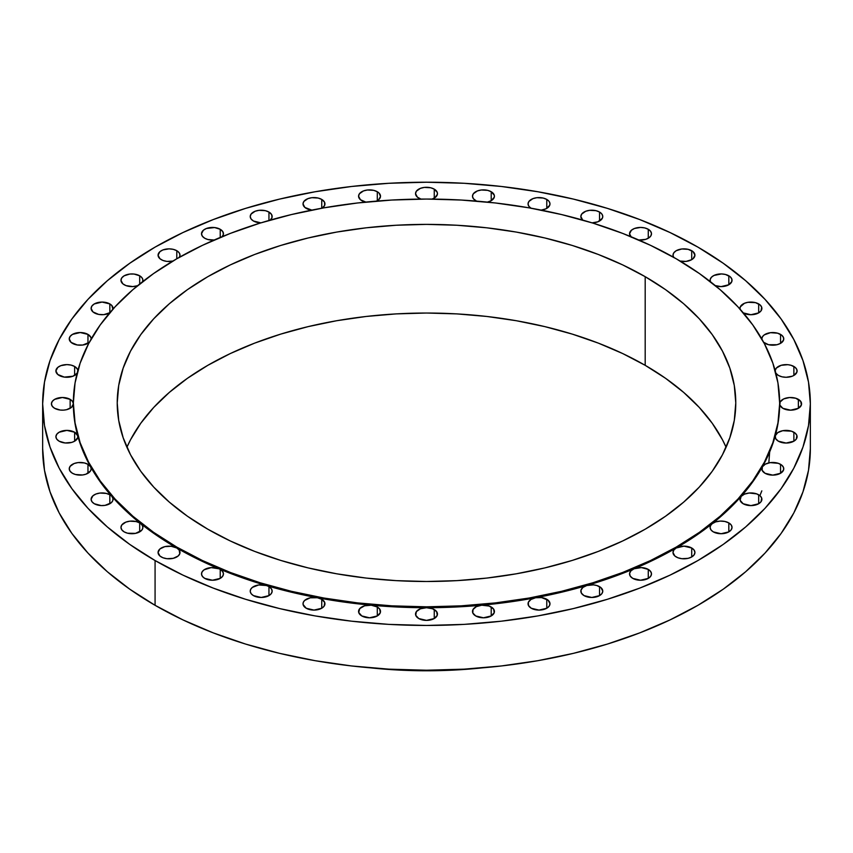 <?xml version="1.0" encoding="UTF-8"?>
<svg xmlns="http://www.w3.org/2000/svg" width="853" height="853" viewBox="0 0 853 853"><rect width="100%" height="100%" fill="white"/><g stroke="black" fill="none" stroke-linecap="round" stroke-linejoin="round"><path stroke-width="1.28" d="M322.039 208.207L324.652 205.381L324.535 202.182L321.741 199.431L321.741 208.228L321.741 199.431L318.18 198.056L311.846 197.693L307.89 198.642L303.849 201.479L303.018 203.91A10.972 6.334 180 0 1 309.788 198.056A10.972 6.334 180 0 1 321.741 199.431A10.972 6.334 180 0 1 324.95 203.91A10.972 6.334 180 0 1 322.093 208.164M306.227 208.388A10.972 6.334 180 0 1 303.018 203.91L304.862 207.428L311.793 210.105A10.972 6.334 180 0 1 306.227 208.388M270.07 220.255L272.032 217.515L271.627 214.572L268.951 212.056L268.951 220.469L268.951 212.056L265.39 210.68L259.056 210.318L255.1 211.267L251.07 214.103L250.228 216.534A10.972 6.334 180 0 1 256.998 210.68A10.972 6.334 180 0 1 268.951 212.056A10.972 6.334 180 0 1 272.16 216.534A10.972 6.334 180 0 1 270.262 220.095M253.448 221.002A10.972 6.334 180 0 1 250.228 216.534L251.07 218.954L253.448 221.002L260.901 222.857A10.972 6.334 180 0 1 253.448 221.002M222.047 236.857L223.411 234.266L222.772 231.568L220.234 229.286L220.234 237.443L220.234 229.286L214.625 227.559L206.394 228.497L203.366 230.246L201.511 233.765A10.972 6.334 180 0 1 208.281 227.911A10.972 6.334 180 0 1 220.234 229.286A10.972 6.334 180 0 1 223.454 233.765A10.972 6.334 180 0 1 222.292 236.601M204.731 238.243A10.972 6.334 180 0 1 201.511 233.765L202.353 236.185L204.731 238.243L207.887 239.512L214.178 240.024A10.972 6.334 180 0 1 204.731 238.243L204.731 238.243M176.795 250.707L176.795 258.768L202.47 245.333L230.31 233.413L260.026 223.123L291.363 214.572L323.991 207.833L357.61 202.971L391.89 200.039L426.5 199.058L461.11 200.039L495.39 202.971L529.009 207.833L561.637 214.572L592.974 223.123L622.69 233.413L650.53 245.333L676.205 258.768A353.142 203.888 180 0 1 779.642 402.936A353.142 203.888 180 0 1 561.637 591.3A353.142 203.888 180 0 1 176.795 547.104L176.795 547.999A353.142 203.888 0 0 0 218.933 568.78A10.972 6.334 180 0 1 220.234 569.42L220.234 578.377L222.612 576.329L223.454 573.898L222.612 571.478L220.234 569.42A10.972 6.334 0 0 0 218.933 568.78A353.142 203.888 0 0 0 266.179 585.499A10.972 6.334 180 0 1 268.951 586.661L268.951 595.618L271.329 593.56L272.16 591.14L271.329 588.719L268.951 586.661A10.972 6.334 0 0 0 266.179 585.499A353.142 203.888 0 0 0 317.369 597.74A10.972 6.334 180 0 1 321.741 599.286L321.741 608.242L324.119 606.184L324.737 602.527L321.741 599.286L317.369 597.74A353.142 203.888 0 0 0 371.258 605.203A10.972 6.334 180 0 1 377.293 606.984L377.293 615.941L380.299 612.699L379.67 609.042L377.293 606.984L371.258 605.203A353.142 203.888 0 0 0 426.5 607.72A10.972 6.334 180 0 1 434.252 609.575L434.252 618.532L437.258 615.29L436.629 611.622L432.588 608.786L426.5 607.72A353.142 203.888 0 0 0 481.742 605.203A10.972 6.334 180 0 1 491.211 606.984L491.211 615.941L494.218 612.699L493.588 609.042L489.185 606.067L481.742 605.203A353.142 203.888 0 0 0 535.631 597.74A10.972 6.334 180 0 1 546.773 599.286L546.773 608.242L549.151 606.184L549.982 603.764L548.138 600.245L541.58 597.601L535.631 597.74A353.142 203.888 0 0 0 586.821 585.499A10.972 6.334 180 0 1 599.552 586.661L599.552 595.618L601.93 593.56L602.772 591.14L600.917 587.621L596.78 585.499L593.517 584.881L586.821 585.499A353.142 203.888 0 0 0 634.067 568.78A10.972 6.334 180 0 1 648.269 569.42L648.269 578.377L650.647 576.329L651.489 573.898L650.647 571.478L648.269 569.42L641.381 567.586L634.067 568.78A353.142 203.888 0 0 0 676.205 547.999A10.972 6.334 180 0 1 691.719 547.999L691.719 556.956L694.097 554.898L694.928 552.477L694.097 550.057L691.719 547.999L683.967 546.144L676.205 547.999A353.142 203.888 0 0 0 712.202 523.678A10.972 6.334 180 0 1 728.825 522.921L728.825 531.877L731.202 529.82L732.034 527.399L731.202 524.968L728.825 522.921L724.869 521.46L720.209 521.087L715.71 521.876L712.202 523.678A353.142 203.888 0 0 0 741.15 496.393A10.972 6.334 180 0 1 758.68 494.793L758.68 503.75L761.057 501.692L761.676 498.035L760.044 495.753L756.654 493.876L749.211 493.013L744.477 494.143L741.15 496.393A353.142 203.888 0 0 0 762.358 466.836A10.972 6.334 180 0 1 780.548 464.32L780.548 473.276L783.544 470.024L783.544 467.561L781.902 465.28L778.331 463.328L770.227 462.635L765.344 464.149L762.358 466.836A353.142 203.888 0 0 0 775.292 435.723A10.972 6.334 180 0 1 782.734 430.701A10.972 6.334 180 0 1 793.876 432.236L793.876 441.193L796.254 439.146L796.883 435.488L795.241 433.196L791.488 431.191L782.734 430.701L777.787 432.61L775.292 435.723A353.142 203.888 0 0 0 779.642 403.832A10.972 6.334 180 0 1 786.413 397.988A10.972 6.334 180 0 1 798.365 399.353L798.365 408.31L801.362 405.068L800.743 401.411L795.774 398.244L789.537 397.53L783.651 398.937L780.111 401.998L779.855 405.068L782.851 408.31A10.972 6.334 180 0 1 779.642 403.832L777.947 422.917L772.861 442.718L764.437 462.123L752.762 480.964L737.941 499.048L720.124 516.214L699.481 532.283L676.205 547.104L650.53 560.538L622.69 572.459L592.974 582.748L561.637 591.3L529.009 598.049L495.39 602.9L461.11 605.843L426.5 606.824L391.89 605.843L357.61 602.9L323.991 598.049L291.363 591.3L260.026 582.748L230.31 572.459L202.47 560.538L176.795 547.104L153.519 532.283L132.876 516.214L115.059 499.048L100.238 480.964L88.563 462.123L80.139 442.718L75.053 422.917L73.358 402.936L75.053 382.954L80.139 363.165L88.563 343.748L100.238 324.918L115.059 306.824L132.876 289.668L153.519 273.6L176.795 258.768L176.795 250.707L173.234 249.343L169.033 248.852L162.944 249.918L159.916 251.667L158.072 255.186A10.972 6.334 180 0 1 164.842 249.343A10.972 6.334 180 0 1 176.795 250.707A10.972 6.334 180 0 1 180.004 255.186L179.173 252.765L176.795 250.707M172.743 261.146A10.972 6.334 180 0 1 161.281 259.664A10.972 6.334 180 0 1 158.072 255.186L159.916 258.704L162.944 260.453L166.9 261.402L173.234 261.039M142.483 281.991L142.867 279.773L141.886 277.62L139.689 275.796L139.689 283.996L139.689 275.796L134.07 274.058L129.795 274.058L124.175 275.796L121.798 277.843L120.966 280.274A10.972 6.334 180 0 1 127.737 274.421A10.972 6.334 180 0 1 139.689 275.796A10.972 6.334 180 0 1 142.899 280.274A10.972 6.334 180 0 1 142.632 281.661M124.175 284.753A10.972 6.334 180 0 1 120.966 280.274L122.811 283.793L126.02 285.606L132.791 286.587L137.589 285.702A10.972 6.334 180 0 1 124.175 284.753M112.905 309.383L111.85 305.523L109.834 303.924L109.834 312.699L109.834 303.924L102.072 302.069L94.32 303.924L91.943 305.971L91.111 308.402A10.972 6.334 180 0 1 97.882 302.548A10.972 6.334 180 0 1 109.834 303.924A10.972 6.334 180 0 1 113.044 308.402A10.972 6.334 180 0 1 112.969 309.117M109.547 313.03A10.972 6.334 180 0 1 94.32 312.87A10.972 6.334 180 0 1 91.111 308.402L92.956 311.91L98.692 314.416L103.789 314.65L110.421 312.507M91.175 339.121L90.876 337.393L87.966 334.397L87.966 343.354L87.966 334.397L80.214 332.542L72.452 334.397L70.085 336.455L69.242 338.876A10.972 6.334 180 0 1 76.013 333.022A10.972 6.334 180 0 1 87.966 334.397A10.972 6.334 180 0 1 91.175 338.876A10.972 6.334 180 0 1 91.175 338.993M89.256 342.458A10.972 6.334 180 0 1 72.452 343.354A10.972 6.334 180 0 1 69.242 338.876L71.098 342.394L77.239 344.964L82.773 345.028L89.448 342.288M74.627 366.47L74.627 375.427L74.627 366.47L71.066 365.095L66.875 364.615L60.776 365.681L57.759 367.43L55.903 370.948A10.972 6.334 180 0 1 62.674 365.095A10.972 6.334 180 0 1 74.627 366.47A10.972 6.334 180 0 1 77.826 370.607L77.303 368.997L74.627 366.47M59.124 375.427A10.972 6.334 180 0 1 55.903 370.948L57.759 374.467L64.316 377.101L72.963 376.216L77.143 373.177A10.972 6.334 180 0 1 59.124 375.427M73.358 402.936L73.358 403.832A10.972 6.334 180 0 1 66.587 409.685A10.972 6.334 180 0 1 54.635 408.31A10.972 6.334 180 0 1 51.425 403.832L52.257 406.252L54.635 408.31L60.254 410.048L63.463 410.133L66.587 409.685L71.513 407.35L73.358 403.832L72.526 401.411L70.149 399.353L70.149 408.31L70.149 399.353L62.386 397.498L54.635 399.353L52.257 401.411L51.425 403.832A10.972 6.334 180 0 1 58.196 397.988A10.972 6.334 180 0 1 70.149 399.353A10.972 6.334 180 0 1 73.358 403.832A353.142 203.888 0 0 0 77.708 435.723A353.142 203.888 0 0 0 90.642 466.836A353.142 203.888 0 0 0 111.85 496.393A353.142 203.888 0 0 0 140.798 523.678A353.142 203.888 0 0 0 176.795 547.999L176.795 547.104A353.142 203.888 180 0 1 73.358 402.936A353.142 203.888 180 0 1 291.363 214.572A353.142 203.888 180 0 1 676.205 258.768L699.481 273.6L720.124 289.668L737.941 306.824L752.762 324.918L764.437 343.748L772.861 363.165L777.947 382.954L779.642 402.936M73.358 403.832A353.142 203.888 0 0 0 77.708 435.723A10.972 6.334 180 0 1 77.836 436.715A10.972 6.334 180 0 1 71.066 442.568A10.972 6.334 180 0 1 59.124 441.193A10.972 6.334 180 0 1 55.903 436.715L56.746 439.146L59.124 441.193L65.159 442.974L71.855 442.366L74.627 441.193L74.627 432.236L74.627 441.193L77.708 437.706L77.708 435.723L74.627 432.236L66.875 430.392L59.124 432.236L56.746 434.294L55.903 436.715A10.972 6.334 180 0 1 62.674 430.872A10.972 6.334 180 0 1 74.627 432.236A10.972 6.334 180 0 1 77.708 435.723A353.142 203.888 0 0 0 90.642 466.836L87.966 464.32L87.966 473.276L87.966 464.32L84.404 462.944L78.071 462.582L74.115 463.531L70.085 466.367L69.242 468.798A10.972 6.334 180 0 1 76.013 462.944A10.972 6.334 180 0 1 87.966 464.32A10.972 6.334 180 0 1 90.642 466.836A353.142 203.888 0 0 0 111.85 496.393A10.972 6.334 0 0 0 109.834 494.793L109.834 503.75L109.834 494.793L106.273 493.418L99.94 493.055L95.984 494.004L92.956 495.753L91.111 499.272A10.972 6.334 180 0 1 97.882 493.418A10.972 6.334 180 0 1 109.834 494.793A10.972 6.334 180 0 1 111.85 496.393A353.142 203.888 0 0 0 140.798 523.678A10.972 6.334 0 0 0 139.689 522.921L139.689 531.877L139.689 522.921L136.128 521.546L129.795 521.183L125.839 522.132L121.798 524.968L120.966 527.399A10.972 6.334 180 0 1 127.737 521.546A10.972 6.334 180 0 1 139.689 522.921A10.972 6.334 180 0 1 140.798 523.678A353.142 203.888 0 0 0 176.795 547.999L171.176 546.272L164.842 546.634L159.916 548.959L158.072 552.477A10.972 6.334 180 0 1 164.842 546.634A10.972 6.334 180 0 1 176.795 547.999A353.142 203.888 0 0 0 218.933 568.78L211.192 567.618L204.144 569.793L202.118 571.83L201.521 574.154L202.438 576.436L204.731 578.377A10.972 6.334 180 0 1 201.511 573.898A10.972 6.334 180 0 1 207.503 568.258A10.972 6.334 180 0 1 218.933 568.78A353.142 203.888 0 0 0 266.179 585.499L258.64 584.977L252.328 587.418L250.643 589.423L250.26 591.63L251.24 593.784L253.448 595.618A10.972 6.334 180 0 1 250.228 591.14A10.972 6.334 180 0 1 266.179 585.499A353.142 203.888 0 0 0 317.369 597.74L310.193 597.825L304.638 600.448L303.273 602.399L303.092 604.51L306.227 608.242A10.972 6.334 180 0 1 303.018 603.764A10.972 6.334 180 0 1 317.369 597.74A353.142 203.888 0 0 0 371.258 605.203L364.562 605.822L359.774 608.584L358.708 612.454L361.789 615.941A10.972 6.334 180 0 1 358.569 611.462A10.972 6.334 180 0 1 371.258 605.203A353.142 203.888 0 0 0 426.5 607.72L420.412 608.786L416.371 611.622L415.742 615.29L418.748 618.532A10.972 6.334 180 0 1 415.528 614.053A10.972 6.334 180 0 1 426.5 607.72A353.142 203.888 0 0 0 481.742 605.203L476.337 606.643L473.031 609.5L472.797 612.944L475.707 615.941A10.972 6.334 180 0 1 472.487 611.462A10.972 6.334 180 0 1 481.742 605.203A353.142 203.888 0 0 0 535.631 597.74L530.961 599.467L528.348 602.282L528.465 605.481L531.259 608.242A10.972 6.334 180 0 1 528.05 603.764A10.972 6.334 180 0 1 535.631 597.74A353.142 203.888 0 0 0 586.821 585.499L582.93 587.418L580.968 590.148L581.373 593.091L584.049 595.618A10.972 6.334 180 0 1 580.84 591.14A10.972 6.334 180 0 1 586.821 585.499A353.142 203.888 0 0 0 634.067 568.78L630.953 570.806L629.589 573.408L630.228 576.095L632.766 578.377A10.972 6.334 180 0 1 629.546 573.898A10.972 6.334 180 0 1 634.067 568.78A353.142 203.888 0 0 0 676.205 547.999L673.827 550.057L672.996 552.477A10.972 6.334 180 0 1 676.205 547.999A353.142 203.888 0 0 0 712.202 523.678L710.517 525.672L710.133 527.89L711.114 530.044L713.311 531.877A10.972 6.334 180 0 1 710.101 527.399A10.972 6.334 180 0 1 712.202 523.678A353.142 203.888 0 0 0 741.15 496.393L740.095 500.263L743.166 503.75A10.972 6.334 180 0 1 739.956 499.272A10.972 6.334 180 0 1 741.15 496.393A353.142 203.888 0 0 0 762.358 466.836L762.124 470.27L765.034 473.276A10.972 6.334 180 0 1 761.825 468.798A10.972 6.334 180 0 1 762.358 466.836A353.142 203.888 0 0 0 775.292 435.723L775.697 438.677L778.373 441.193A10.972 6.334 180 0 1 775.164 436.715A10.972 6.334 180 0 1 775.292 435.723A353.142 203.888 0 0 0 779.642 403.832M72.452 473.276A10.972 6.334 180 0 1 69.242 468.798L70.085 471.219L72.452 473.276L75.427 474.492L82.56 474.982L85.94 474.193L90.503 470.984L91.175 468.915L90.642 466.836A10.972 6.334 180 0 1 91.175 468.798A10.972 6.334 180 0 1 84.404 474.641A10.972 6.334 180 0 1 72.452 473.276M94.32 503.75A10.972 6.334 180 0 1 91.111 499.272L91.943 501.692L94.32 503.75L101.219 505.584L105.058 505.36L111.199 502.79L112.745 500.743L112.969 498.525L111.85 496.393A10.972 6.334 180 0 1 113.044 499.272A10.972 6.334 180 0 1 106.273 505.115A10.972 6.334 180 0 1 94.32 503.75L94.32 503.75M124.175 531.877A10.972 6.334 180 0 1 120.966 527.399L121.798 529.82L124.175 531.877L127.534 533.2L135.52 533.381L141.598 530.385L142.824 528.135L142.536 525.8L140.798 523.678A10.972 6.334 180 0 1 142.899 527.399A10.972 6.334 180 0 1 136.128 533.242A10.972 6.334 180 0 1 124.175 531.877M161.281 556.956A10.972 6.334 180 0 1 158.072 552.477L159.916 555.996L162.944 557.745L166.9 558.694L173.234 558.331L178.16 555.996L179.791 553.714L179.173 550.057L176.795 547.999A10.972 6.334 180 0 1 180.004 552.477A10.972 6.334 180 0 1 173.234 558.331A10.972 6.334 180 0 1 161.281 556.956M253.448 595.618L261.199 597.473L268.951 595.618L268.951 586.661A10.972 6.334 180 0 1 272.16 591.14A10.972 6.334 180 0 1 265.39 596.983A10.972 6.334 180 0 1 253.448 595.618L253.448 595.618M676.205 556.956A10.972 6.334 180 0 1 672.996 552.477L674.84 555.996L677.868 557.745L681.824 558.694L688.158 558.331L691.719 556.956L691.719 547.999A10.972 6.334 180 0 1 694.928 552.477A10.972 6.334 180 0 1 688.158 558.331A10.972 6.334 180 0 1 676.205 556.956M713.311 531.877L721.073 533.733L728.825 531.877L728.825 522.921A10.972 6.334 180 0 1 732.034 527.399A10.972 6.334 180 0 1 725.263 533.242A10.972 6.334 180 0 1 713.311 531.877L713.311 531.877M782.851 408.31L790.614 410.165L798.365 408.31L798.365 399.353A10.972 6.334 180 0 1 801.575 403.832A10.972 6.334 180 0 1 794.804 409.685A10.972 6.334 180 0 1 782.851 408.31L782.851 408.31M793.876 366.47L793.876 375.427L796.883 372.185L796.883 369.712L795.241 367.43L791.104 365.308L787.841 364.689L781.145 365.308L776.358 368.069L775.174 370.607A10.972 6.334 180 0 1 782.201 365.041A10.972 6.334 180 0 1 793.876 366.47A10.972 6.334 180 0 1 797.097 370.948A10.972 6.334 180 0 1 790.326 376.802A10.972 6.334 180 0 1 778.373 375.427A10.972 6.334 180 0 1 775.857 373.177L778.373 375.427L781.934 376.802L786.125 377.282L792.224 376.216L793.876 375.427L793.876 366.47M763.435 342.181L768.596 344.719L776.987 344.719L780.548 343.354L780.548 334.397L780.548 343.354L783.544 340.112L783.544 337.639L781.902 335.357L777.573 333.171L770.44 332.691L764.309 334.856L762.497 336.679L761.825 338.993A10.972 6.334 180 0 1 761.825 338.876A10.972 6.334 180 0 1 768.596 333.022A10.972 6.334 180 0 1 780.548 334.397A10.972 6.334 180 0 1 783.758 338.876A10.972 6.334 180 0 1 776.987 344.719A10.972 6.334 180 0 1 765.034 343.354A10.972 6.334 180 0 1 763.744 342.458M740.031 309.117A10.972 6.334 180 0 1 739.956 308.402A10.972 6.334 180 0 1 746.727 302.548A10.972 6.334 180 0 1 758.68 303.924L758.68 312.87L761.057 310.823L761.676 307.165L760.044 304.884L755.513 302.644L747.942 302.303L744.477 303.273L740.255 306.92L740.031 309.138M377.293 191.733L377.293 200.679L377.293 191.733L373.742 190.358L367.398 189.995L363.453 190.944L359.412 193.78L358.569 196.201A10.972 6.334 180 0 1 365.34 190.358A10.972 6.334 180 0 1 377.293 191.733A10.972 6.334 180 0 1 380.513 196.201A10.972 6.334 180 0 1 376.482 201.105L378.657 199.719L380.502 196.457L379.105 193.109L377.293 191.733M365.585 202.108A10.972 6.334 180 0 1 361.789 200.679A10.972 6.334 180 0 1 358.569 196.201L360.424 199.719L366.15 202.225M434.252 189.142L434.252 198.099L434.252 189.142L430.701 187.767L424.357 187.404L420.412 188.353L416.371 191.189L415.528 193.62A10.972 6.334 180 0 1 422.299 187.767A10.972 6.334 180 0 1 434.252 189.142A10.972 6.334 180 0 1 437.472 193.62A10.972 6.334 180 0 1 432.044 199.08L434.977 197.629L437.418 194.239L437.258 192.383L434.252 189.142M418.748 198.099A10.972 6.334 180 0 1 415.528 193.62L417.384 197.139L420.955 199.08A10.972 6.334 180 0 1 418.748 198.099L418.748 198.099M491.211 191.733L491.211 200.679L494.292 197.192L494.292 195.22L491.211 191.733L487.66 190.358L481.316 189.995L477.371 190.944L473.33 193.78L472.487 196.201A10.972 6.334 180 0 1 479.258 190.358A10.972 6.334 180 0 1 491.211 191.733A10.972 6.334 180 0 1 494.431 196.201A10.972 6.334 180 0 1 487.415 202.108L491.211 200.679L491.211 191.733M475.707 200.679A10.972 6.334 180 0 1 472.487 196.201L473.33 198.632L476.518 201.105A10.972 6.334 180 0 1 475.707 200.679M546.773 199.431L546.773 208.388L546.773 199.431L543.212 198.056L536.878 197.693L532.922 198.642L528.881 201.479L528.05 203.91A10.972 6.334 180 0 1 534.82 198.056A10.972 6.334 180 0 1 546.773 199.431A10.972 6.334 180 0 1 549.982 203.91A10.972 6.334 180 0 1 541.207 210.105L545.973 208.804L549.727 205.264L549.908 203.163L548.884 201.137L546.773 199.431M530.907 208.164A10.972 6.334 180 0 1 528.05 203.91L528.881 206.33L531.259 208.388M599.552 212.056L599.552 221.002L599.552 212.056L596.002 210.68L589.658 210.318L585.712 211.267L581.671 214.103L580.84 216.534A10.972 6.334 180 0 1 587.61 210.68A10.972 6.334 180 0 1 599.552 212.056A10.972 6.334 180 0 1 602.772 216.534A10.972 6.334 180 0 1 592.099 222.857L597.9 221.791L602.357 218.251L602.74 216.033L601.76 213.879L599.552 212.056M582.738 220.095A10.972 6.334 180 0 1 580.84 216.534L582.738 220.095M648.269 229.286L648.269 238.243L648.269 229.286L644.719 227.911L640.518 227.431L634.429 228.497L631.401 230.246L629.546 233.765A10.972 6.334 180 0 1 636.317 227.911A10.972 6.334 180 0 1 648.269 229.286A10.972 6.334 180 0 1 651.489 233.765A10.972 6.334 180 0 1 638.822 240.024L645.689 239.352L648.856 237.88L650.882 235.844L651.479 233.519L650.562 231.227L648.269 229.286M630.708 236.601A10.972 6.334 180 0 1 629.546 233.765L631.401 237.283M710.368 281.661A10.972 6.334 180 0 1 710.101 280.274A10.972 6.334 180 0 1 716.872 274.421A10.972 6.334 180 0 1 728.825 275.796L728.825 284.753L731.831 281.511L731.831 279.038L730.189 276.756L725.466 274.474L721.499 273.941L713.95 275.455L711.402 277.289L710.176 279.528L710.464 281.874M679.766 261.039L686.1 261.402L691.719 259.664L691.719 250.707L691.719 259.664L693.084 258.704L694.928 255.186L693.084 251.667L688.158 249.343L681.824 248.98L676.205 250.707L673.827 252.765L672.996 255.186A10.972 6.334 180 0 1 679.766 249.343A10.972 6.334 180 0 1 691.719 250.707A10.972 6.334 180 0 1 694.928 255.186A10.972 6.334 180 0 1 680.257 261.146M673.614 257.286A10.972 6.334 180 0 1 672.996 255.186L673.827 257.606M468.553 668.891A315.855 182.361 180 0 1 384.447 668.891A315.855 182.361 0 0 0 468.553 668.891M371.023 667.899A310.375 179.194 0 0 0 481.977 667.899L456.92 669.914L426.5 670.778L396.08 669.914L371.012 667.899M155.075 560.538L155.075 605.31A383.85 221.609 0 0 0 573.397 653.355A383.85 221.609 0 0 0 810.35 448.603L808.505 470.334L802.972 491.84L793.823 512.941L781.135 533.413L765.024 553.075L745.661 571.734L723.216 589.199L697.925 605.31L670.01 619.918L639.761 632.873L607.443 644.058L573.397 653.355L537.923 660.68L501.383 665.958L464.128 669.157L426.5 670.223L388.872 669.157L351.617 665.958L315.077 660.68L279.603 653.355L245.557 644.058L213.239 632.873L182.99 619.918L155.075 605.31L155.075 560.538L129.784 544.427L107.339 526.951L87.976 508.303L71.865 488.641L59.177 468.169L50.028 447.068L44.495 425.551L42.65 403.832L44.495 382.112L50.028 360.595L59.177 339.505L71.865 319.022L87.976 299.36L107.339 280.712L129.784 263.246L155.075 247.125L182.99 232.528L213.239 219.573L245.557 208.388L279.603 199.09L315.077 191.765L351.617 186.476L388.872 183.288L426.5 182.222L464.128 183.288L501.383 186.476L537.923 191.765L573.397 199.09L607.443 208.388L639.761 219.573L670.01 232.528L697.925 247.125A383.85 221.609 180 0 1 810.35 403.832A383.85 221.609 180 0 1 573.397 608.573A383.85 221.609 180 0 1 155.075 560.538A383.85 221.609 180 0 1 42.65 403.832A383.85 221.609 180 0 1 279.603 199.09A383.85 221.609 180 0 1 697.925 247.125L723.216 263.246L745.661 280.712L765.024 299.36L781.135 319.022L793.823 339.505L802.972 360.595L808.505 382.112L810.35 403.832L808.505 425.551L802.972 447.068L793.823 468.169L781.135 488.641L765.024 508.303L745.661 526.951L723.216 544.427L697.925 560.538L670.01 575.146L639.761 588.101L607.443 599.275L573.397 608.573L537.923 615.909L501.383 621.187L464.128 624.385L426.5 625.452L388.872 624.385L351.617 621.187L315.077 615.909L279.603 608.573L245.557 599.275L213.239 588.101L182.99 575.146L155.075 560.538M645.188 365.329A309.276 178.554 0 0 0 344.825 319.374A309.276 178.554 0 0 0 126.905 447.26L130.541 439.753L140.766 423.259L153.743 407.414L169.352 392.391L187.425 378.316L207.812 365.329L230.299 353.558L254.674 343.119L280.712 334.12L308.146 326.624L336.722 320.717L366.161 316.463L396.187 313.893L426.5 313.03L456.813 313.893L486.839 316.463L516.278 320.717L544.854 326.624L572.288 334.12L598.326 343.119L622.701 353.558L645.188 365.329L645.188 276.681L645.188 365.329L665.575 378.316L683.648 392.391L699.257 407.414L712.234 423.259L722.459 439.753L726.095 447.26A309.276 178.554 0 0 0 645.188 365.329M207.812 529.201A309.276 178.554 180 0 1 117.224 402.936A309.276 178.554 180 0 1 308.146 237.976A309.276 178.554 180 0 1 645.188 276.681A309.276 178.554 180 0 1 735.776 402.936A309.276 178.554 180 0 1 544.854 567.906A309.276 178.554 180 0 1 207.812 529.201L230.299 540.962L254.674 551.401L280.712 560.41L308.146 567.906L336.722 573.802L366.161 578.067L396.187 580.637L426.5 581.501L456.813 580.637L486.839 578.067L516.278 573.802L544.854 567.906L572.288 560.41L598.326 551.401L622.701 540.962L645.188 529.201L665.575 516.214L683.648 502.14L699.257 487.106L712.234 471.272L722.459 454.766L729.827 437.77L734.284 420.444L735.776 402.936L734.284 385.439L729.827 368.101L722.459 351.105L712.234 334.611L699.257 318.766L683.648 303.732L665.575 289.657L645.188 276.681L622.701 264.91L598.326 254.471L572.288 245.461L544.854 237.976L516.278 232.069L486.839 227.815L456.813 225.245L426.5 224.382L396.187 225.245L366.161 227.815L336.722 232.069L308.146 237.976L280.712 245.461L254.674 254.471L230.299 264.91L207.812 276.681L187.425 289.657L169.352 303.732L153.743 318.766L140.766 334.611L130.541 351.105L123.173 368.101L118.716 385.439L117.224 402.936L118.716 420.444L123.173 437.77L130.541 454.766L140.766 471.272L153.743 487.106L169.352 502.14L187.425 516.214L207.812 529.201M179.173 257.606L180.004 255.186A10.972 6.334 180 0 1 179.386 257.286M204.731 578.377L212.482 580.232L220.234 578.377L220.234 569.42A10.972 6.334 180 0 1 223.454 573.898A10.972 6.334 180 0 1 216.683 579.752A10.972 6.334 180 0 1 204.731 578.377M306.227 608.242L313.989 610.098L321.741 608.242L321.741 599.286A10.972 6.334 180 0 1 324.95 603.764A10.972 6.334 180 0 1 318.18 609.607A10.972 6.334 180 0 1 306.227 608.242M361.789 615.941L369.541 617.796L377.293 615.941L377.293 606.984A10.972 6.334 180 0 1 380.513 611.462A10.972 6.334 180 0 1 373.742 617.316A10.972 6.334 180 0 1 361.789 615.941M418.748 618.532L426.5 620.387L434.252 618.532L434.252 609.575A10.972 6.334 180 0 1 437.472 614.053A10.972 6.334 180 0 1 430.701 619.896A10.972 6.334 180 0 1 418.748 618.532M475.707 615.941L483.459 617.796L491.211 615.941L491.211 606.984A10.972 6.334 180 0 1 494.431 611.462A10.972 6.334 180 0 1 487.66 617.316A10.972 6.334 180 0 1 475.707 615.941M531.259 608.242L539.011 610.098L546.773 608.242L546.773 599.286A10.972 6.334 180 0 1 549.982 603.764A10.972 6.334 180 0 1 543.212 609.607A10.972 6.334 180 0 1 531.259 608.242M584.049 595.618L591.801 597.473L599.552 595.618L599.552 586.661A10.972 6.334 180 0 1 602.772 591.14A10.972 6.334 180 0 1 596.002 596.983A10.972 6.334 180 0 1 584.049 595.618M632.766 578.377L640.518 580.232L648.269 578.377L648.269 569.42A10.972 6.334 180 0 1 651.489 573.898A10.972 6.334 180 0 1 644.719 579.752A10.972 6.334 180 0 1 632.766 578.377M743.166 503.75L750.928 505.605L758.68 503.75L758.68 494.793A10.972 6.334 180 0 1 761.889 499.272A10.972 6.334 180 0 1 755.118 505.115A10.972 6.334 180 0 1 743.166 503.75M765.034 473.276L772.786 475.121L780.548 473.276L780.548 464.32A10.972 6.334 180 0 1 783.758 468.798A10.972 6.334 180 0 1 776.987 474.641A10.972 6.334 180 0 1 765.034 473.276M778.373 441.193L786.125 443.048L793.876 441.193L793.876 432.236A10.972 6.334 180 0 1 797.097 436.715A10.972 6.334 180 0 1 790.326 442.568A10.972 6.334 180 0 1 778.373 441.193M743.166 312.87L750.928 314.725L758.68 312.87L758.68 303.924A10.972 6.334 180 0 1 761.889 308.402A10.972 6.334 180 0 1 755.3 314.203A10.972 6.334 180 0 1 743.453 313.03M714.974 285.531L721.073 286.608L728.825 284.753L728.825 275.796A10.972 6.334 180 0 1 732.034 280.274A10.972 6.334 180 0 1 726.468 285.787A10.972 6.334 180 0 1 715.411 285.702M42.65 448.603A383.85 221.609 0 0 0 155.075 605.31L129.784 589.199L107.339 571.734L87.976 553.075L71.865 533.413L59.177 512.941L50.028 491.84L44.495 470.334L42.65 448.603L42.65 403.832M759.906 495.636L761.825 490.848M768.82 462.891L769.662 451.962M810.35 403.832L810.35 448.603"/></g></svg>
